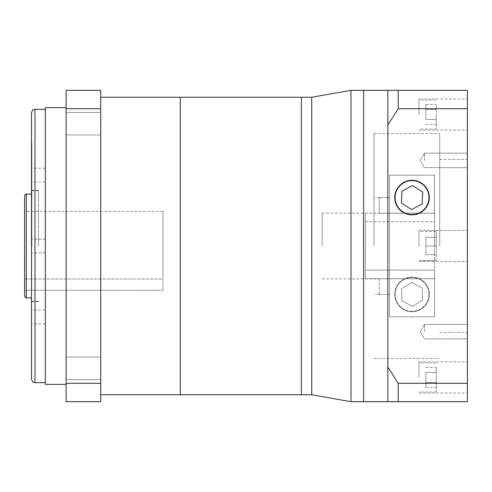<?xml version="1.0" encoding="UTF-8"?>
<svg xmlns="http://www.w3.org/2000/svg" width="492" height="492" viewBox="0 0 492 492"><rect width="100%" height="100%" fill="white"/><g stroke="black" fill="none" stroke-linecap="round" stroke-linejoin="round"><path stroke-width="0.37" stroke-dasharray="2.46 1.84" d="M301.35 246L301.35 394.756L301.35 246M180.269 246L180.269 394.756L180.269 246M363.619 246L363.619 401.675L363.619 246M322.106 246L322.106 213.134L322.106 246M350.968 401.675L350.968 90.325M311.731 97.244L311.731 394.756M434.534 213.239L434.534 246L434.534 213.239L379.184 213.239L434.534 213.239L434.534 175.127L434.534 316.873L434.534 175.127L389.566 175.127L434.534 175.127L434.534 213.239M379.184 213.239L379.184 197.569L389.566 197.636L389.566 246L389.566 175.127L389.566 316.873L434.534 316.873L389.566 316.873L389.566 197.636L379.184 197.636L379.184 213.239M373.994 246L373.994 133.572L373.994 246M389.566 294.364L379.184 294.364L389.566 294.364L389.566 316.873L389.566 294.364M439.725 246L439.725 133.572L439.725 246M398.212 383.293L467.4 383.293L467.4 401.675L398.212 401.675L398.212 383.293L387.837 367.026L387.837 246L387.837 401.675L387.837 124.974L398.212 108.707L398.212 90.331L387.837 90.331L387.837 124.974M394.756 294.431A17.3 17.3 0 0 1 412.05 277.131A17.3 17.3 0 0 1 429.344 294.431A17.3 17.3 0 0 1 412.05 311.731A17.3 17.3 0 0 1 394.756 294.431A17.3 17.3 0 0 1 412.05 277.131A17.3 17.3 0 0 1 429.344 294.431A17.3 17.3 0 0 1 412.05 311.731A17.3 17.3 0 0 1 394.756 294.431M429.344 197.569A17.3 17.3 0 0 0 412.05 180.269A17.3 17.3 0 0 0 394.756 197.569A17.3 17.3 0 0 0 412.05 214.869A17.3 17.3 0 0 0 429.344 197.569M467.4 331.614L467.4 324.351L467.4 331.614M424.504 331.614L424.504 324.351L424.504 331.614M467.4 160.386L467.4 153.123L467.4 160.386M424.504 160.386L424.504 153.123L424.504 160.386M467.4 246L467.4 159.519L467.4 246M418.969 246L418.969 230.434L418.969 246M467.4 114.544L467.4 98.978L467.4 114.544M418.969 114.544L418.969 98.978L418.969 114.544M467.4 377.456L467.4 361.891L467.4 377.456M418.969 377.456L418.969 361.891L418.969 377.456M428.999 294.431A16.949 16.949 0 0 1 412.05 311.381A16.949 16.949 0 0 1 395.101 294.431A16.949 16.949 0 0 1 412.05 277.482A16.949 16.949 0 0 1 428.999 294.431A16.949 16.949 0 0 1 412.05 311.381A16.949 16.949 0 0 1 395.101 294.431A16.949 16.949 0 0 1 412.05 277.482A16.949 16.949 0 0 1 428.999 294.431M395.101 197.569A16.949 16.949 0 0 0 412.05 214.518A16.949 16.949 0 0 0 428.999 197.569A16.949 16.949 0 0 0 412.05 180.619A16.949 16.949 0 0 0 395.101 197.569M436.269 246L436.269 260.532L436.269 231.468L436.269 246L425.887 246L425.887 237.353L425.887 254.647L425.887 237.353L425.887 246L436.269 246M436.269 114.544L436.269 129.076L436.269 114.544M436.269 377.456L436.269 391.989L436.269 377.456M425.887 372.462L425.887 387.444L425.887 372.462L436.269 372.462L436.269 387.444L436.269 367.469L436.269 372.462L425.887 372.462M425.887 119.538L425.887 104.556L425.887 119.538L436.269 119.538L436.269 104.556L436.269 124.531L436.269 119.538L425.887 119.538M412.511 185.595L401.909 191.185L401.447 203.159L411.589 209.543L422.191 203.952L422.653 191.978L412.511 185.595M425.887 367.469L436.269 367.469M425.887 382.45L436.269 382.45L425.887 382.45M425.887 387.444L436.269 387.444M425.887 237.353L436.269 237.353L425.887 237.353M425.887 254.647L436.269 254.647L425.887 254.647M425.887 124.531L436.269 124.531M425.887 109.55L436.269 109.55L425.887 109.55M425.887 104.556L436.269 104.556M412.511 306.405L401.909 300.815L401.447 288.841L411.589 282.457L422.191 288.048L422.653 300.022L412.511 306.405L401.909 300.815L401.447 288.841L411.589 282.457L422.191 288.048L422.653 300.022L412.511 306.405M467.4 383.293L467.4 90.331L398.212 90.331M467.4 108.707L398.212 108.707M387.837 367.026L387.837 401.675L398.212 401.675M389.566 175.127L389.566 197.636L389.566 175.127M379.184 294.364L379.184 278.761L434.534 278.761L434.534 316.873L434.534 278.761L379.184 278.761L379.184 294.364M434.534 246L434.534 213.171L434.534 246M24.6 195.841L24.6 296.159M162.975 246L162.975 211.406L162.975 279.001L24.6 279.001L162.975 279.001L162.975 290.28L162.975 246M31.519 112.816L31.519 379.184M38.438 246L38.438 190.306L38.438 246M45.356 107.625L45.356 384.375M31.519 175.084L31.519 168.166L31.519 175.084M45.356 175.084L45.356 168.166L45.356 175.084M31.519 316.916L31.519 323.834L31.519 316.916M45.356 316.916L45.356 323.834L45.356 316.916M31.863 246L31.863 142.219L31.863 246M66.112 368.305L66.112 379.553L66.112 368.305M100.706 368.305L100.706 379.553L100.706 368.305M66.112 123.695L66.112 112.447L66.112 123.695M100.706 123.695L100.706 112.447L100.706 123.695M100.706 246L100.706 394.756L100.706 246M66.112 246L66.112 384.375L66.112 246M31.519 246L31.519 349.781L31.519 246M100.706 383.293L100.706 90.325L66.112 90.325L66.112 401.675L100.706 401.675L100.706 383.293L66.112 383.293M100.706 108.707L66.112 108.707M45.356 246L45.356 252.919L45.356 246M162.975 290.28L24.6 290.28L162.975 290.28M365.347 246L365.347 213.171L365.347 278.724L365.347 246L365.347 270.077L434.534 270.077L434.534 278.724L434.534 270.077L365.347 270.077L365.347 246M365.347 278.724L434.534 278.724L365.347 278.724L365.347 270.077L365.347 278.724M34.981 382.647L34.981 109.353M26.328 297.894L26.328 194.106M322.106 213.134L379.184 213.134M322.106 278.866L379.184 278.866M379.184 294.431L373.994 294.431M373.994 133.572L439.725 133.572M424.504 324.351L467.4 324.351L424.504 324.351L420.137 331.614L424.504 324.351M424.504 153.123L467.4 153.123L424.504 153.123L420.137 160.386L424.504 153.123M418.969 230.434L467.4 230.434L418.969 230.434M418.969 98.978L467.4 98.978M418.969 361.891L467.4 361.891M439.725 159.519L467.4 159.519M436.269 260.532L418.969 260.532L436.269 260.532M436.269 129.076L418.969 129.076M436.269 391.989L418.969 391.989M436.269 362.924L418.969 362.924M436.269 231.474L418.969 231.474M436.269 100.011L418.969 100.011M436.269 231.468L418.969 231.468M420.137 331.614L424.504 338.877L467.4 338.877L424.504 338.877L420.137 331.614M420.137 160.386L424.504 167.649L467.4 167.649L424.504 167.649L420.137 160.386M439.725 332.481L467.4 332.481M418.969 393.022L467.4 393.022M418.969 261.566L467.4 261.566L418.969 261.566M418.969 130.109L467.4 130.109M373.994 358.428L439.725 358.428M379.184 197.569L373.994 197.569M162.975 211.406L24.6 211.406M38.438 301.35L31.519 301.35M38.438 190.306L31.519 190.306M45.356 239.081L31.519 239.081L45.356 239.081M45.356 168.166L31.519 168.166M45.356 309.997L31.519 309.997M31.863 332.481L31.519 332.481M31.863 142.219L31.519 142.219M100.706 357.063L66.112 357.063L100.706 357.063M100.706 112.447L66.112 112.447L100.706 112.447M100.706 379.553L66.112 379.553L100.706 379.553M100.706 134.937L66.112 134.937L100.706 134.937M31.863 349.781L31.519 349.781M31.863 159.519L31.519 159.519M45.356 323.834L31.519 323.834M45.356 252.919L31.519 252.919L45.356 252.919M45.356 182.003L31.519 182.003M38.438 301.694L31.519 301.694M38.438 190.65L31.519 190.65M365.347 221.787L434.534 221.787M365.347 213.171L434.534 213.171"/><path stroke-width="0.74" d="M311.731 394.756L350.968 401.675L350.968 90.331L311.731 97.244L311.731 394.756L301.35 394.756L301.35 97.244L100.706 97.244M311.731 97.244L301.35 97.244L301.35 394.756L180.269 394.756L180.269 97.244L180.269 394.756L100.706 394.756M350.968 401.675L363.619 401.675L363.619 90.325L387.837 90.325M467.4 90.325L467.4 383.293L398.212 383.293L398.212 401.675L363.619 401.675L363.619 90.325L350.968 90.325M429.344 197.569A17.3 17.3 0 0 0 412.05 180.269A17.3 17.3 0 0 0 394.756 197.569A17.3 17.3 0 0 0 412.05 214.869A17.3 17.3 0 0 0 429.344 197.569M395.101 197.569A16.949 16.949 0 0 0 412.05 214.518A16.949 16.949 0 0 0 428.999 197.569A16.949 16.949 0 0 0 412.05 180.619A16.949 16.949 0 0 0 395.101 197.569M401.447 203.159L411.589 209.543L422.191 203.952L422.653 191.978L412.511 185.595L401.909 191.185L401.447 203.159M467.4 90.331L387.837 90.331L387.837 367.026L398.212 383.293M398.212 90.325L398.212 108.707L387.837 124.974M467.4 108.707L398.212 108.707M467.4 383.293L467.4 401.675L398.212 401.675M387.837 401.675L387.837 367.026M31.519 379.184L31.519 112.816C33.167 108.086 33.954 110.017 34.981 109.353L34.981 382.647C33.954 381.983 33.167 383.914 31.519 379.184M31.519 194.106L26.328 194.106L26.328 297.894C25.904 298.238 25.332 297.66 24.6 296.159L24.6 195.841C25.332 194.34 25.904 193.762 26.328 194.112M66.112 384.375L45.356 384.375L45.356 107.625L66.112 107.625M66.112 108.707L66.112 90.331L100.706 90.331L100.706 108.707L66.112 108.707L66.112 401.675L100.706 401.675L100.706 108.707M100.706 383.293L66.112 383.293M26.328 297.894L31.519 297.894M45.356 382.647L34.981 382.647M45.356 109.353L34.981 109.353"/></g></svg>

